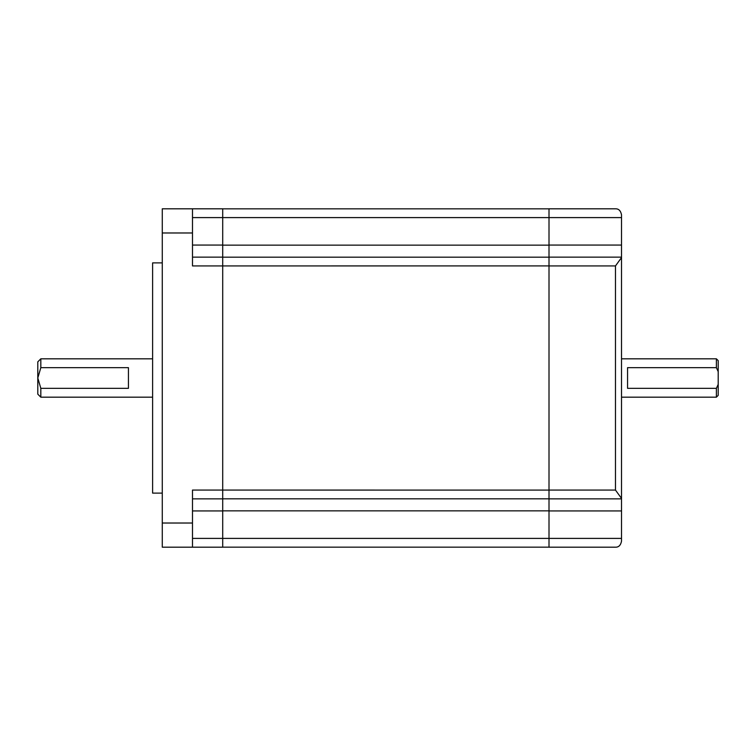 <?xml version="1.0" encoding="UTF-8"?>
<svg xmlns="http://www.w3.org/2000/svg" width="756" height="756" viewBox="0 0 756 756"><rect width="100%" height="100%" fill="white"/><g stroke="black" fill="none" stroke-linecap="round" stroke-linejoin="round"><path stroke-width="1.13" d="M40.824 397.183L37.8 394.159L37.8 361.84L40.824 358.816L40.824 367.662L128.435 367.662L128.435 388.338L40.824 388.338L40.824 397.183L152.608 397.183M40.824 388.338L37.8 378L40.824 367.662M162.275 262.89L152.608 262.89L152.608 493.11L162.275 493.11M192.487 232.98L192.487 208.807L162.275 208.807L162.275 232.98L192.487 232.98L192.487 265.932L222.708 265.932L222.708 547.193L192.487 547.193L192.487 490.068L549.007 490.096L549.007 547.193L615.478 547.193L549.007 547.193M192.487 547.193L162.275 547.193L162.275 232.98M222.708 498.856L192.487 498.856M192.487 208.807L222.708 208.807L222.708 265.932L549.007 265.904L549.007 490.068L615.478 490.068L615.478 265.932L621.517 257.588L621.517 498.412L615.478 490.068M222.708 257.144L192.487 257.144M222.708 498.818L549.007 498.818M222.708 257.182L549.007 257.182M222.708 208.836L549.007 208.836M222.708 547.164L549.007 547.164M621.517 257.588L621.517 214.846C620.714 210.735 618.701 208.722 615.478 208.807L549.007 208.807L549.007 265.932L615.478 265.932M615.478 547.193C618.701 547.278 620.714 545.265 621.517 541.154L621.517 538.404L192.487 538.404M621.517 498.412L621.517 538.404M621.517 498.856L549.007 498.856M621.517 257.144L549.007 257.144M627.565 388.338L627.565 367.662L716.386 367.662L718.2 371.631L718.2 395.369L716.386 397.183L716.386 388.338L627.565 388.338M716.386 367.662L716.386 358.816L718.2 360.631L718.2 371.631M718.2 384.369L716.386 388.338M162.275 523.02L192.487 523.02M222.708 510.933L192.487 510.933M222.708 245.067L192.487 245.067M621.517 217.596L192.487 217.596M222.708 510.848L549.007 510.848M222.708 245.152L549.007 245.152M621.517 510.933L549.007 510.933M621.517 245.067L549.007 245.067M40.824 358.816L152.608 358.816M716.386 397.183L621.517 397.183M716.386 358.816L621.517 358.816"/></g></svg>
